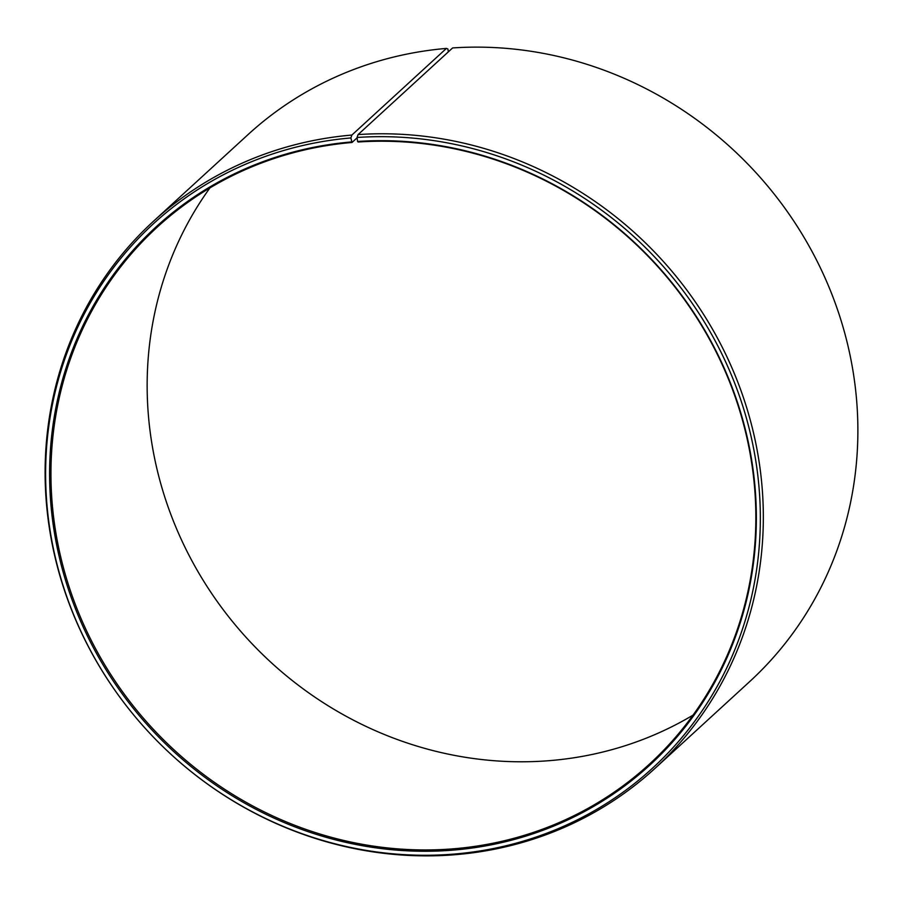 <?xml version="1.0" encoding="UTF-8"?>
<svg xmlns="http://www.w3.org/2000/svg" width="903" height="903" viewBox="0 0 903 903"><rect width="100%" height="100%" fill="white"/><g stroke="black" fill="none" stroke-linecap="round" stroke-linejoin="round"><path stroke-width="1.35" d="M351.459 141.94A365.173 343.151 47.5 0 0 52.938 522.826A365.173 343.151 47.5 0 0 448.396 850.468A365.173 343.151 47.5 0 0 753.429 472.201A365.173 343.151 47.5 0 0 357.565 141.466L358.107 142.008A364.225 342.26 47.5 0 1 720.628 361.2A364.225 342.26 47.5 0 1 649.483 764.096A364.225 342.26 47.5 0 1 448.689 849.159A364.225 342.26 47.5 0 1 86.169 629.967A364.225 342.26 47.5 0 1 157.314 227.071A364.225 342.26 47.5 0 1 352.012 142.482L350.883 137.945L351.877 135.055L446.409 48.412L447.911 49.01L448.328 51.866M357.103 137.809L352.012 142.482M693.075 715.097A364.225 342.26 47.5 0 1 544.893 760.992A364.225 342.26 47.5 0 1 198.536 572.581A364.225 342.26 47.5 0 1 209.925 187.903M357.565 141.466L357.057 137.47L358.085 134.581L452.617 47.938A371.099 348.716 47.5 0 1 755.856 172.563A371.099 348.716 47.5 0 1 749.501 681.765L654.957 768.408A371.099 348.716 47.5 0 1 450.383 855.062A371.099 348.716 47.5 0 1 147.144 730.437A369.293 347.023 47.5 0 1 64.418 360.116A369.293 347.023 47.5 0 1 350.883 137.945M358.085 134.581A371.099 348.716 47.5 0 1 727.446 357.904A371.099 348.716 47.5 0 1 654.957 768.408M357.057 137.47A369.293 347.023 47.5 0 1 757.38 471.93A369.293 347.023 47.5 0 1 448.904 854.464A369.293 347.023 47.5 0 1 147.144 730.437A371.099 348.716 47.5 0 1 153.499 221.235A371.099 348.716 47.5 0 1 351.877 135.055M153.499 221.235L248.043 134.592A371.099 348.716 47.5 0 1 446.409 48.412"/></g></svg>
